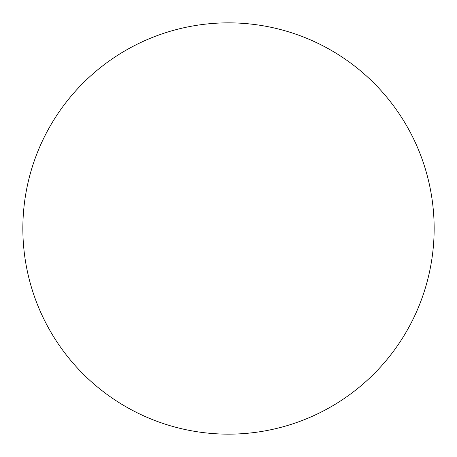 <?xml version="1.0" encoding="UTF-8"?>
<svg xmlns="http://www.w3.org/2000/svg" width="457" height="457" viewBox="0 0 457 457"><rect width="100%" height="100%" fill="white"/><g stroke="black" fill="none" stroke-linecap="round" stroke-linejoin="round"><path stroke-width="0.69" d="M228.5 22.85A205.65 205.65 0 0 1 434.15 228.5A205.65 205.65 0 0 1 228.5 434.15A205.65 205.65 0 0 1 22.85 228.5A205.65 205.65 0 0 1 228.5 22.85M22.85 228.5A205.65 205.65 0 0 0 228.5 434.15A205.65 205.65 0 0 0 434.15 228.5A205.65 205.65 0 0 0 228.5 22.85A205.65 205.65 0 0 0 22.85 228.5"/></g></svg>
